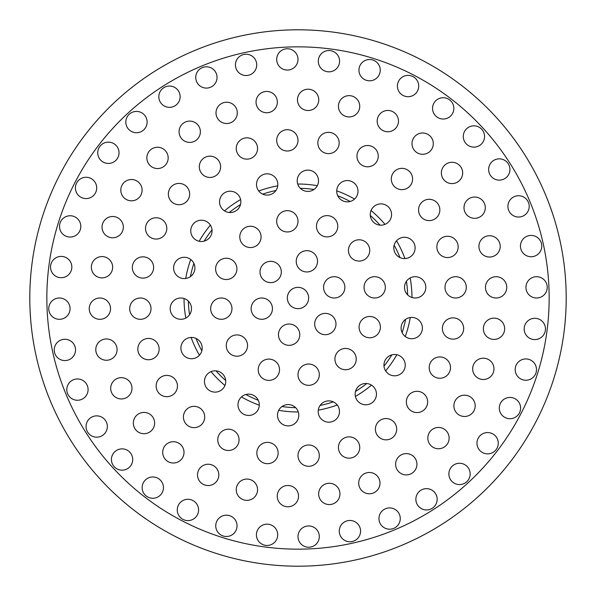 <?xml version="1.0" encoding="UTF-8"?>
<svg xmlns="http://www.w3.org/2000/svg" width="596" height="596" viewBox="0 0 596 596"><rect width="100%" height="100%" fill="white"/><g stroke="black" fill="none" stroke-linecap="round" stroke-linejoin="round"><path stroke-width="0.89" d="M190.392 276.648A109.709 109.709 0 0 1 193.894 263.395M204.182 241.127A109.709 109.709 0 0 1 212.005 229.877M229.289 212.474A109.709 109.709 0 0 1 240.493 204.57M262.687 194.132A109.709 109.709 0 0 1 275.918 190.541M300.347 188.314A109.709 109.709 0 0 1 314.003 189.468M337.716 195.734A109.709 109.709 0 0 1 350.157 201.485M370.295 215.484A109.709 109.709 0 0 1 380.024 225.146M394.157 245.187A109.709 109.709 0 0 1 399.998 257.591M406.427 281.26A109.709 109.709 0 0 1 407.664 294.916M405.608 319.352A109.709 109.709 0 0 1 402.106 332.605M391.818 354.873A109.709 109.709 0 0 1 383.995 366.13M366.711 383.526A109.709 109.709 0 0 1 355.507 391.43M333.313 401.868A109.709 109.709 0 0 1 320.082 405.466M295.653 407.686A109.709 109.709 0 0 1 281.997 406.539M258.284 400.266A109.709 109.709 0 0 1 245.843 394.515M225.705 380.516A109.709 109.709 0 0 1 215.975 370.854M201.843 350.813A109.709 109.709 0 0 1 196.002 338.409M189.573 314.74A109.709 109.709 0 0 1 188.336 301.092M411.97 297.508A113.97 113.97 0 0 0 410.19 277.93M404.93 258.56A113.97 113.97 0 0 0 396.556 240.769M384.986 224.364A113.97 113.97 0 0 0 371.04 210.515M354.56 199.057A113.97 113.97 0 0 0 336.718 190.809M317.31 185.676A113.97 113.97 0 0 0 297.717 184.03M277.729 185.848A113.97 113.97 0 0 0 258.753 191.003M240.59 199.548A113.97 113.97 0 0 0 224.528 210.88M210.381 225.117A113.97 113.97 0 0 0 199.161 241.261M190.735 259.483A113.97 113.97 0 0 0 185.714 278.488M184.03 298.492A113.97 113.97 0 0 0 185.81 318.07M191.07 337.44A113.97 113.97 0 0 0 199.444 355.231M211.014 371.636A113.97 113.97 0 0 0 224.96 385.485M241.44 396.943A113.97 113.97 0 0 0 259.282 405.191M278.69 410.324A113.97 113.97 0 0 0 298.283 411.97M318.271 410.152A113.97 113.97 0 0 0 337.247 404.997M355.41 396.452A113.97 113.97 0 0 0 371.472 385.128M385.619 370.883A113.97 113.97 0 0 0 396.839 354.739M405.265 336.517A113.97 113.97 0 0 0 410.286 317.512M296.756 29.8L297.56 29.8M559.197 237.104L560.3 242.065M562.989 256.645L562.937 256.265M562.87 255.878L562.795 255.386M547.232 198.937L547.396 199.34M549.885 205.888L552.581 213.629M529.643 162.82L532.161 167.238M538.687 179.679L538.464 179.225M506.905 129.809L510.057 133.795M518.364 145.126L518.08 144.716M479.504 100.553L483.214 104.024M448.05 75.707L448.483 75.997M465.223 88.312L462.854 86.45M461.282 85.235L460.395 84.558M413.244 55.823L417.811 58.05M430.215 64.651L429.776 64.405M375.86 41.355L380.71 42.875M393.956 47.553L393.487 47.375M336.74 32.616L341.761 33.398M356.319 36.214L355.946 36.133M355.559 36.051L355.067 35.939M256.794 32.989L260.765 32.4M276.566 30.657L276.179 30.687M275.792 30.724L275.292 30.761M217.756 42.085L221.593 40.915M236.962 36.84L236.582 36.93M236.202 37.019L235.711 37.131M180.513 56.903L184.127 55.175M197.991 49.14L197.529 49.334M145.886 77.108L149.209 74.858M162.023 66.826L161.59 67.08M114.663 102.244L117.613 99.525M129.086 89.676L128.699 89.996M87.537 131.761L90.048 128.624M65.113 164.98L67.124 161.516M75.185 148.717L74.902 149.134M47.889 201.18L49.364 197.447M55.428 183.598L55.212 184.052M36.252 239.54L37.153 235.629M41.31 220.282L41.198 220.654M41.079 221.027L40.938 221.511M30.463 279.204L30.768 275.203M32.594 259.409L32.534 259.789M32.482 260.176L32.407 260.675M30.649 319.285L30.172 312.103M36.803 358.896L35.924 354.985M33.011 339.355L33.063 339.735M33.13 340.122L33.205 340.621M48.768 397.063L48.604 396.66M46.115 390.119L43.419 382.371M66.357 433.18L64.361 429.701M57.313 416.321L57.536 416.775M89.095 466.191L86.599 463.047M77.636 450.874L77.92 451.284M116.496 495.455L113.56 492.713M147.95 520.301L142.034 516.188M134.718 510.772L135.605 511.442M182.756 540.177L179.15 538.426M165.785 531.349L166.224 531.595M220.14 554.653L216.311 553.453M202.044 548.447L202.513 548.625M259.26 563.391L255.297 562.78M239.681 559.786L240.054 559.867M240.441 559.949L240.933 560.061M297.173 566.2L292.673 566.148M285.007 565.887L284.508 565.865M292.174 566.14L294.394 566.178M339.206 563.019L335.235 563.6M319.434 565.343L319.821 565.313M320.208 565.276L320.708 565.239M378.244 553.915L374.407 555.085M359.038 559.16L359.418 559.078M359.798 558.981L360.289 558.869M415.487 539.097L411.873 540.825M398.009 546.86L398.471 546.674M450.114 518.893L446.791 521.142M433.977 529.173L434.41 528.92M481.337 493.756L478.387 496.475M466.914 506.324L467.301 506.011M508.462 464.247L505.952 467.376M496.081 478.826L496.416 478.454M530.887 431.02L528.875 434.491M520.815 447.283L521.098 446.866M548.111 394.82L546.636 398.553M540.572 412.402L540.788 411.948M559.748 356.468L558.847 360.371M554.921 374.973L555.062 374.489M565.537 316.796L565.135 321.87M563.406 336.591L563.466 336.211M563.518 335.824L563.592 335.325M565.351 276.715L565.395 277.237M298 29.8A268.2 268.2 0 0 0 65.731 432.1A268.2 268.2 0 0 0 530.269 432.1A268.2 268.2 0 0 0 298 29.8A268.2 268.2 0 0 0 65.731 432.1A268.2 268.2 0 0 0 530.269 432.1A268.2 268.2 0 0 0 298 29.8M345.568 348.436A10.654 10.654 0 0 0 336.345 364.417A10.654 10.654 0 0 0 354.791 364.417A10.654 10.654 0 0 0 345.568 348.436M96.701 415.866A10.654 10.654 0 0 0 87.478 431.847A10.654 10.654 0 0 0 105.924 431.847A10.654 10.654 0 0 0 96.701 415.866M298 287.346A10.654 10.654 0 0 0 288.777 303.327A10.654 10.654 0 0 0 307.223 303.327A10.654 10.654 0 0 0 298 287.346M334.214 276.7A10.654 10.654 0 0 0 324.991 292.673A10.654 10.654 0 0 0 343.438 292.673A10.654 10.654 0 0 0 334.214 276.7M306.88 250.663A10.654 10.654 0 0 0 297.657 266.635A10.654 10.654 0 0 0 316.111 266.635A10.654 10.654 0 0 0 306.88 250.663M270.666 261.309A10.654 10.654 0 0 0 261.443 277.289A10.654 10.654 0 0 0 279.889 277.289A10.654 10.654 0 0 0 270.666 261.309M250.432 226.256A10.654 10.654 0 0 0 241.209 242.237A10.654 10.654 0 0 0 259.655 242.237A10.654 10.654 0 0 0 250.432 226.256M230.19 191.204A10.654 10.654 0 0 0 220.967 207.185A10.654 10.654 0 0 0 239.421 207.185A10.654 10.654 0 0 0 230.19 191.204M209.956 156.152A10.654 10.654 0 0 0 200.733 172.132A10.654 10.654 0 0 0 219.179 172.132A10.654 10.654 0 0 0 209.956 156.152M189.722 121.1A10.654 10.654 0 0 0 180.491 137.08A10.654 10.654 0 0 0 198.945 137.08A10.654 10.654 0 0 0 189.722 121.1M261.786 298A10.654 10.654 0 0 0 252.562 313.98A10.654 10.654 0 0 0 271.009 313.98A10.654 10.654 0 0 0 261.786 298M289.12 324.038A10.654 10.654 0 0 0 279.889 340.018A10.654 10.654 0 0 0 298.343 340.018A10.654 10.654 0 0 0 289.12 324.038M226.256 258.232A10.654 10.654 0 0 0 217.033 274.205A10.654 10.654 0 0 0 235.487 274.205A10.654 10.654 0 0 0 226.256 258.232M221.31 298A10.654 10.654 0 0 0 212.087 313.98A10.654 10.654 0 0 0 230.533 313.98A10.654 10.654 0 0 0 221.31 298M236.91 334.915A10.654 10.654 0 0 0 227.687 350.895A10.654 10.654 0 0 0 246.133 350.895A10.654 10.654 0 0 0 236.91 334.915M268.878 359.09A10.654 10.654 0 0 0 259.655 375.07A10.654 10.654 0 0 0 278.101 375.07A10.654 10.654 0 0 0 268.878 359.09M308.654 364.037A10.654 10.654 0 0 0 299.43 380.017A10.654 10.654 0 0 0 317.877 380.017A10.654 10.654 0 0 0 308.654 364.037M369.743 316.469A10.654 10.654 0 0 0 360.513 332.449A10.654 10.654 0 0 0 378.967 332.449A10.654 10.654 0 0 0 369.743 316.469M374.69 276.7A10.654 10.654 0 0 0 365.467 292.673A10.654 10.654 0 0 0 383.913 292.673A10.654 10.654 0 0 0 374.69 276.7M359.09 239.778A10.654 10.654 0 0 0 349.867 255.758A10.654 10.654 0 0 0 368.313 255.758A10.654 10.654 0 0 0 359.09 239.778M327.122 215.61A10.654 10.654 0 0 0 317.899 231.583A10.654 10.654 0 0 0 336.345 231.583A10.654 10.654 0 0 0 327.122 215.61M287.346 210.656A10.654 10.654 0 0 0 278.123 226.636A10.654 10.654 0 0 0 296.57 226.636A10.654 10.654 0 0 0 287.346 210.656M201.403 220.2A10.654 10.654 0 0 0 192.173 236.172A10.654 10.654 0 0 0 210.626 236.172A10.654 10.654 0 0 0 201.403 220.2M184.261 257.286A10.654 10.654 0 0 0 175.038 273.266A10.654 10.654 0 0 0 193.484 273.266A10.654 10.654 0 0 0 184.261 257.286M180.834 298A10.654 10.654 0 0 0 171.611 313.98A10.654 10.654 0 0 0 190.057 313.98A10.654 10.654 0 0 0 180.834 298M191.547 337.433A10.654 10.654 0 0 0 182.316 353.406A10.654 10.654 0 0 0 200.77 353.406A10.654 10.654 0 0 0 191.547 337.433M215.096 370.824A10.654 10.654 0 0 0 205.866 386.797A10.654 10.654 0 0 0 224.32 386.797A10.654 10.654 0 0 0 215.096 370.824M248.644 394.142A10.654 10.654 0 0 0 239.421 410.123A10.654 10.654 0 0 0 257.867 410.123A10.654 10.654 0 0 0 248.644 394.142M288.144 404.58A10.654 10.654 0 0 0 278.921 420.56A10.654 10.654 0 0 0 297.367 420.56A10.654 10.654 0 0 0 288.144 404.58M328.836 400.885A10.654 10.654 0 0 0 319.612 416.865A10.654 10.654 0 0 0 338.059 416.865A10.654 10.654 0 0 0 328.836 400.885M365.81 383.489A10.654 10.654 0 0 0 356.579 399.469A10.654 10.654 0 0 0 375.033 399.469A10.654 10.654 0 0 0 365.81 383.489M394.597 354.501A10.654 10.654 0 0 0 385.374 370.481A10.654 10.654 0 0 0 403.827 370.481A10.654 10.654 0 0 0 394.597 354.501M411.739 317.415A10.654 10.654 0 0 0 402.516 333.387A10.654 10.654 0 0 0 420.962 333.387A10.654 10.654 0 0 0 411.739 317.415M415.166 276.7A10.654 10.654 0 0 0 405.943 292.673A10.654 10.654 0 0 0 424.389 292.673A10.654 10.654 0 0 0 415.166 276.7M404.453 237.268A10.654 10.654 0 0 0 395.23 253.248A10.654 10.654 0 0 0 413.684 253.248A10.654 10.654 0 0 0 404.453 237.268M380.904 203.877A10.654 10.654 0 0 0 371.68 219.857A10.654 10.654 0 0 0 390.134 219.857A10.654 10.654 0 0 0 380.904 203.877M347.356 180.558A10.654 10.654 0 0 0 338.133 196.531A10.654 10.654 0 0 0 356.579 196.531A10.654 10.654 0 0 0 347.356 180.558M307.856 170.113A10.654 10.654 0 0 0 298.633 186.094A10.654 10.654 0 0 0 317.079 186.094A10.654 10.654 0 0 0 307.856 170.113M267.164 173.816A10.654 10.654 0 0 0 257.941 189.789A10.654 10.654 0 0 0 276.388 189.789A10.654 10.654 0 0 0 267.164 173.816M179.001 183.412A10.654 10.654 0 0 0 169.778 199.392A10.654 10.654 0 0 0 188.224 199.392A10.654 10.654 0 0 0 179.001 183.412M156.152 217.756A10.654 10.654 0 0 0 146.929 233.729A10.654 10.654 0 0 0 165.383 233.729A10.654 10.654 0 0 0 156.152 217.756M142.973 256.839A10.654 10.654 0 0 0 133.75 272.812A10.654 10.654 0 0 0 152.196 272.812A10.654 10.654 0 0 0 142.973 256.839M140.358 298A10.654 10.654 0 0 0 131.135 313.98A10.654 10.654 0 0 0 149.589 313.98A10.654 10.654 0 0 0 140.358 298M148.486 338.439A10.654 10.654 0 0 0 139.263 354.411A10.654 10.654 0 0 0 157.716 354.411A10.654 10.654 0 0 0 148.486 338.439M166.805 375.391A10.654 10.654 0 0 0 157.582 391.371A10.654 10.654 0 0 0 176.029 391.371A10.654 10.654 0 0 0 166.805 375.391M194.065 406.345A10.654 10.654 0 0 0 184.842 422.326A10.654 10.654 0 0 0 203.288 422.326A10.654 10.654 0 0 0 194.065 406.345M228.402 429.195A10.654 10.654 0 0 0 219.179 445.175A10.654 10.654 0 0 0 237.625 445.175A10.654 10.654 0 0 0 228.402 429.195M267.485 442.374A10.654 10.654 0 0 0 258.262 458.354A10.654 10.654 0 0 0 276.715 458.354A10.654 10.654 0 0 0 267.485 442.374M308.654 444.988A10.654 10.654 0 0 0 299.43 460.969A10.654 10.654 0 0 0 317.877 460.969A10.654 10.654 0 0 0 308.654 444.988M349.092 436.861A10.654 10.654 0 0 0 339.862 452.841A10.654 10.654 0 0 0 358.315 452.841A10.654 10.654 0 0 0 349.092 436.861M386.044 418.541A10.654 10.654 0 0 0 376.821 434.521A10.654 10.654 0 0 0 395.267 434.521A10.654 10.654 0 0 0 386.044 418.541M416.999 391.289A10.654 10.654 0 0 0 407.776 407.262A10.654 10.654 0 0 0 426.222 407.262A10.654 10.654 0 0 0 416.999 391.289M439.848 356.944A10.654 10.654 0 0 0 430.617 372.925A10.654 10.654 0 0 0 449.071 372.925A10.654 10.654 0 0 0 439.848 356.944M453.027 317.862A10.654 10.654 0 0 0 443.804 333.834A10.654 10.654 0 0 0 462.25 333.834A10.654 10.654 0 0 0 453.027 317.862M455.642 276.7A10.654 10.654 0 0 0 446.411 292.673A10.654 10.654 0 0 0 464.865 292.673A10.654 10.654 0 0 0 455.642 276.7M447.514 236.262A10.654 10.654 0 0 0 438.283 252.235A10.654 10.654 0 0 0 456.737 252.235A10.654 10.654 0 0 0 447.514 236.262M429.195 199.302A10.654 10.654 0 0 0 419.971 215.283A10.654 10.654 0 0 0 438.418 215.283A10.654 10.654 0 0 0 429.195 199.302M401.935 168.348A10.654 10.654 0 0 0 392.712 184.328A10.654 10.654 0 0 0 411.158 184.328A10.654 10.654 0 0 0 401.935 168.348M367.598 145.506A10.654 10.654 0 0 0 358.375 161.479A10.654 10.654 0 0 0 376.821 161.479A10.654 10.654 0 0 0 367.598 145.506M328.515 132.327A10.654 10.654 0 0 0 319.285 148.3A10.654 10.654 0 0 0 337.738 148.3A10.654 10.654 0 0 0 328.515 132.327M287.346 129.712A10.654 10.654 0 0 0 278.123 145.685A10.654 10.654 0 0 0 296.57 145.685A10.654 10.654 0 0 0 287.346 129.712M246.908 137.84A10.654 10.654 0 0 0 237.685 153.813A10.654 10.654 0 0 0 256.138 153.813A10.654 10.654 0 0 0 246.908 137.84M157.523 147.249A10.654 10.654 0 0 0 148.292 163.222A10.654 10.654 0 0 0 166.746 163.222A10.654 10.654 0 0 0 157.523 147.249M131.463 179.515A10.654 10.654 0 0 0 122.24 195.495A10.654 10.654 0 0 0 140.686 195.495A10.654 10.654 0 0 0 131.463 179.515M112.681 216.497A10.654 10.654 0 0 0 103.458 232.477A10.654 10.654 0 0 0 121.904 232.477A10.654 10.654 0 0 0 112.681 216.497M101.998 256.578A10.654 10.654 0 0 0 92.775 272.558A10.654 10.654 0 0 0 111.221 272.558A10.654 10.654 0 0 0 101.998 256.578M99.882 298A10.654 10.654 0 0 0 90.659 313.98A10.654 10.654 0 0 0 109.113 313.98A10.654 10.654 0 0 0 99.882 298M106.431 338.96A10.654 10.654 0 0 0 97.208 354.933A10.654 10.654 0 0 0 115.654 354.933A10.654 10.654 0 0 0 106.431 338.96M121.346 377.663A10.654 10.654 0 0 0 112.123 393.636A10.654 10.654 0 0 0 130.569 393.636A10.654 10.654 0 0 0 121.346 377.663M143.986 412.417A10.654 10.654 0 0 0 134.756 428.39A10.654 10.654 0 0 0 153.209 428.39A10.654 10.654 0 0 0 143.986 412.417M173.354 441.703A10.654 10.654 0 0 0 164.124 457.683A10.654 10.654 0 0 0 182.577 457.683A10.654 10.654 0 0 0 173.354 441.703M208.168 464.247A10.654 10.654 0 0 0 198.945 480.227A10.654 10.654 0 0 0 217.391 480.227A10.654 10.654 0 0 0 208.168 464.247M246.908 479.057A10.654 10.654 0 0 0 237.685 495.038A10.654 10.654 0 0 0 256.131 495.038A10.654 10.654 0 0 0 246.908 479.057M287.883 485.494A10.654 10.654 0 0 0 278.66 501.467A10.654 10.654 0 0 0 297.106 501.467A10.654 10.654 0 0 0 287.883 485.494M329.305 483.267A10.654 10.654 0 0 0 320.074 499.239A10.654 10.654 0 0 0 338.528 499.239A10.654 10.654 0 0 0 329.305 483.267M369.349 472.479A10.654 10.654 0 0 0 360.126 488.452A10.654 10.654 0 0 0 378.572 488.452A10.654 10.654 0 0 0 369.349 472.479M406.278 453.593A10.654 10.654 0 0 0 397.055 469.573A10.654 10.654 0 0 0 415.509 469.573A10.654 10.654 0 0 0 406.278 453.593M438.477 427.451A10.654 10.654 0 0 0 429.254 443.424A10.654 10.654 0 0 0 447.708 443.424A10.654 10.654 0 0 0 438.477 427.451M464.537 395.178A10.654 10.654 0 0 0 455.314 411.158A10.654 10.654 0 0 0 473.76 411.158A10.654 10.654 0 0 0 464.537 395.178M483.319 358.196A10.654 10.654 0 0 0 474.096 374.176A10.654 10.654 0 0 0 492.542 374.176A10.654 10.654 0 0 0 483.319 358.196M494.002 318.122A10.654 10.654 0 0 0 484.779 334.095A10.654 10.654 0 0 0 503.225 334.095A10.654 10.654 0 0 0 494.002 318.122M496.118 276.7A10.654 10.654 0 0 0 486.887 292.673A10.654 10.654 0 0 0 505.341 292.673A10.654 10.654 0 0 0 496.118 276.7M489.569 235.74A10.654 10.654 0 0 0 480.346 251.721A10.654 10.654 0 0 0 498.792 251.721A10.654 10.654 0 0 0 489.569 235.74M474.654 197.038A10.654 10.654 0 0 0 465.431 213.018A10.654 10.654 0 0 0 483.877 213.018A10.654 10.654 0 0 0 474.654 197.038M452.014 162.283A10.654 10.654 0 0 0 442.791 178.264A10.654 10.654 0 0 0 461.244 178.264A10.654 10.654 0 0 0 452.014 162.283M422.646 132.997A10.654 10.654 0 0 0 413.423 148.97A10.654 10.654 0 0 0 431.877 148.97A10.654 10.654 0 0 0 422.646 132.997M387.832 110.454A10.654 10.654 0 0 0 378.609 126.426A10.654 10.654 0 0 0 397.055 126.426A10.654 10.654 0 0 0 387.832 110.454M349.092 95.643A10.654 10.654 0 0 0 339.869 111.616A10.654 10.654 0 0 0 358.315 111.616A10.654 10.654 0 0 0 349.092 95.643M308.117 89.206A10.654 10.654 0 0 0 298.894 105.187A10.654 10.654 0 0 0 317.34 105.187A10.654 10.654 0 0 0 308.117 89.206M266.695 91.434A10.654 10.654 0 0 0 257.472 107.414A10.654 10.654 0 0 0 275.926 107.414A10.654 10.654 0 0 0 266.695 91.434M226.651 102.221A10.654 10.654 0 0 0 217.428 118.202A10.654 10.654 0 0 0 235.874 118.202A10.654 10.654 0 0 0 226.651 102.221M169.48 86.047A10.654 10.654 0 0 0 160.257 102.028A10.654 10.654 0 0 0 178.703 102.028A10.654 10.654 0 0 0 169.48 86.047M136.477 111.422A10.654 10.654 0 0 0 127.253 127.402A10.654 10.654 0 0 0 145.7 127.402A10.654 10.654 0 0 0 136.477 111.422M108.383 142.146A10.654 10.654 0 0 0 99.159 158.126A10.654 10.654 0 0 0 117.606 158.126A10.654 10.654 0 0 0 108.383 142.146M86.047 177.28A10.654 10.654 0 0 0 76.824 193.253A10.654 10.654 0 0 0 95.271 193.253A10.654 10.654 0 0 0 86.047 177.28M70.157 215.759A10.654 10.654 0 0 0 60.934 231.732A10.654 10.654 0 0 0 79.38 231.732A10.654 10.654 0 0 0 70.157 215.759M61.187 256.407A10.654 10.654 0 0 0 51.964 272.387A10.654 10.654 0 0 0 70.41 272.387A10.654 10.654 0 0 0 61.187 256.407M59.414 298A10.654 10.654 0 0 0 50.183 313.98A10.654 10.654 0 0 0 68.637 313.98A10.654 10.654 0 0 0 59.414 298M64.882 339.273A10.654 10.654 0 0 0 55.659 355.246A10.654 10.654 0 0 0 74.113 355.246A10.654 10.654 0 0 0 64.882 339.273M77.443 378.959A10.654 10.654 0 0 0 68.22 394.939A10.654 10.654 0 0 0 86.666 394.939A10.654 10.654 0 0 0 77.443 378.959M122.076 448.87A10.654 10.654 0 0 0 112.853 464.85A10.654 10.654 0 0 0 131.299 464.85A10.654 10.654 0 0 0 122.076 448.87M152.799 476.964A10.654 10.654 0 0 0 143.576 492.944A10.654 10.654 0 0 0 162.023 492.944A10.654 10.654 0 0 0 152.799 476.964M187.926 499.299A10.654 10.654 0 0 0 178.703 515.279A10.654 10.654 0 0 0 197.157 515.279A10.654 10.654 0 0 0 187.926 499.299M226.405 515.19A10.654 10.654 0 0 0 217.182 531.17A10.654 10.654 0 0 0 235.629 531.17A10.654 10.654 0 0 0 226.405 515.19M267.06 524.167A10.654 10.654 0 0 0 257.837 540.14A10.654 10.654 0 0 0 276.283 540.14A10.654 10.654 0 0 0 267.06 524.167M349.919 520.464A10.654 10.654 0 0 0 340.696 536.445A10.654 10.654 0 0 0 359.142 536.445A10.654 10.654 0 0 0 349.919 520.464M389.613 507.904A10.654 10.654 0 0 0 380.39 523.884A10.654 10.654 0 0 0 398.836 523.884A10.654 10.654 0 0 0 389.613 507.904M426.52 488.645A10.654 10.654 0 0 0 417.297 504.626A10.654 10.654 0 0 0 435.743 504.626A10.654 10.654 0 0 0 426.52 488.645M459.523 463.271A10.654 10.654 0 0 0 450.3 479.251A10.654 10.654 0 0 0 468.747 479.251A10.654 10.654 0 0 0 459.523 463.271M487.617 432.554A10.654 10.654 0 0 0 478.394 448.527A10.654 10.654 0 0 0 496.84 448.527A10.654 10.654 0 0 0 487.617 432.554M509.952 397.42A10.654 10.654 0 0 0 500.729 413.393A10.654 10.654 0 0 0 519.176 413.393A10.654 10.654 0 0 0 509.952 397.42M525.843 358.941A10.654 10.654 0 0 0 516.62 374.921A10.654 10.654 0 0 0 535.066 374.921A10.654 10.654 0 0 0 525.843 358.941M534.813 318.294A10.654 10.654 0 0 0 525.59 334.267A10.654 10.654 0 0 0 544.036 334.267A10.654 10.654 0 0 0 534.813 318.294M536.586 276.7A10.654 10.654 0 0 0 527.363 292.673A10.654 10.654 0 0 0 545.817 292.673A10.654 10.654 0 0 0 536.586 276.7M531.118 235.427A10.654 10.654 0 0 0 521.887 251.408A10.654 10.654 0 0 0 540.341 251.408A10.654 10.654 0 0 0 531.118 235.427M518.557 195.741A10.654 10.654 0 0 0 509.334 211.714A10.654 10.654 0 0 0 527.78 211.714A10.654 10.654 0 0 0 518.557 195.741M499.299 158.834A10.654 10.654 0 0 0 490.076 174.807A10.654 10.654 0 0 0 508.522 174.807A10.654 10.654 0 0 0 499.299 158.834M473.924 125.831A10.654 10.654 0 0 0 464.701 141.803A10.654 10.654 0 0 0 483.147 141.803A10.654 10.654 0 0 0 473.924 125.831M443.2 97.729A10.654 10.654 0 0 0 433.977 113.709A10.654 10.654 0 0 0 452.424 113.709A10.654 10.654 0 0 0 443.2 97.729M408.074 75.401A10.654 10.654 0 0 0 398.843 91.374A10.654 10.654 0 0 0 417.297 91.374A10.654 10.654 0 0 0 408.074 75.401M369.595 59.503A10.654 10.654 0 0 0 360.371 75.483A10.654 10.654 0 0 0 378.818 75.483A10.654 10.654 0 0 0 369.595 59.503M328.94 50.533A10.654 10.654 0 0 0 319.717 66.514A10.654 10.654 0 0 0 338.163 66.514A10.654 10.654 0 0 0 328.94 50.533M287.346 48.76A10.654 10.654 0 0 0 278.123 64.74A10.654 10.654 0 0 0 296.57 64.74A10.654 10.654 0 0 0 287.346 48.76M246.081 54.236A10.654 10.654 0 0 0 236.858 70.209A10.654 10.654 0 0 0 255.304 70.209A10.654 10.654 0 0 0 246.081 54.236M206.387 66.789A10.654 10.654 0 0 0 197.164 82.769A10.654 10.654 0 0 0 215.61 82.769A10.654 10.654 0 0 0 206.387 66.789M308.654 525.94A10.654 10.654 0 0 0 299.43 541.913A10.654 10.654 0 0 0 317.877 541.913A10.654 10.654 0 0 0 308.654 525.94M325.334 313.384A10.654 10.654 0 0 0 316.111 329.365A10.654 10.654 0 0 0 334.557 329.365A10.654 10.654 0 0 0 325.334 313.384M298 46.846A251.154 251.154 0 0 0 80.49 423.577A251.154 251.154 0 0 0 515.51 423.577A251.154 251.154 0 0 0 298 46.846"/></g></svg>
